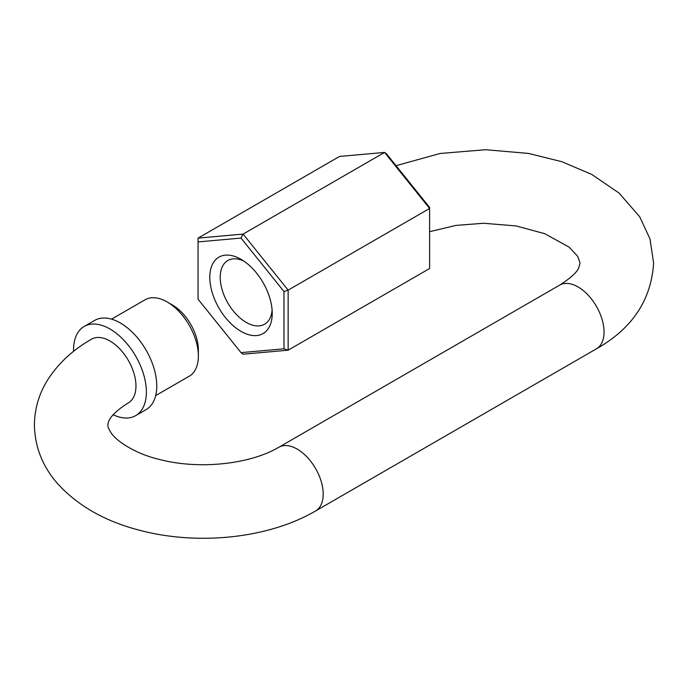 <?xml version="1.0" encoding="UTF-8"?>
<svg xmlns="http://www.w3.org/2000/svg" width="688" height="688" viewBox="0 0 688 688"><rect width="100%" height="100%" fill="white"/><g stroke="black" fill="none" stroke-linecap="round" stroke-linejoin="round"><path stroke-width="1.03" d="M278.803 447.277C248.875 464.89 197.181 469.715 158.73 459.249C136.998 454.209 117.029 441.885 111.275 433.079C108.678 429.045 107.569 426.371 107.956 425.072C108.05 423.765 107.182 416.111 128.346 402.876A36.774 21.233 -120 0 0 135.957 386.037A36.774 21.233 -120 0 0 119.91 349.031A36.774 21.233 -120 0 0 91.564 339.175C73.1 349.693 58.592 363.066 48.057 379.312C39.121 393.39 34.572 408.646 34.4 425.072C34.899 447.57 42.957 467.453 58.557 484.705C78.432 506.033 104.946 521.083 138.099 529.872C196.45 545.816 267.976 538.816 315.577 510.969L596.436 348.825A36.774 21.233 60 0 0 604.047 331.986A36.774 21.233 60 0 0 587.999 294.98A36.774 21.233 60 0 0 559.654 285.124L278.803 447.277A36.774 21.233 60 0 1 307.14 457.124A36.774 21.233 60 0 1 323.197 494.139A36.774 21.233 60 0 1 315.577 510.969M135.699 415.612L146.097 409.609A51.488 29.73 60 0 0 156.761 386.037A51.488 29.73 -120 0 0 134.289 334.222A51.488 29.73 -120 0 0 94.617 320.427L84.211 326.43A51.488 29.73 -120 0 1 123.883 340.225A51.488 29.73 -120 0 1 146.363 392.04A51.488 29.73 60 0 1 135.699 415.612A51.488 29.73 60 0 1 113.15 414.744M73.564 351.362A51.488 29.73 60 0 1 73.547 350.003A51.488 29.73 -120 0 1 84.211 326.43M111.551 319.146L145.099 299.77A44.135 25.482 60 0 1 167.167 301.963L172.37 304.965A36.774 21.233 60 0 1 198.368 350.003L198.368 356.006A44.135 25.482 60 0 1 189.234 376.216L155.686 395.583M167.167 301.963A44.135 25.482 60 0 1 198.368 356.006M241.024 352.634L243.096 354.208L288.143 350.183L429.613 268.509L429.613 208.455L384.566 152.418L243.096 234.092L198.058 238.117L339.528 156.443L384.566 152.418L386.647 153.992L429.613 207.441L429.613 208.455L288.143 290.13L283.981 291.514L241.024 238.074L198.058 241.909L198.058 299.194L241.024 352.634L283.981 348.799L283.981 291.514M198.058 238.117L198.058 241.909M283.981 348.799L288.143 350.183L288.143 290.13L243.096 234.092L241.024 238.074M209.814 277.333A44.135 25.482 60 0 1 241.024 259.324A44.135 25.482 60 0 1 272.224 313.367A44.135 25.482 60 0 1 241.024 331.384A44.135 25.482 60 0 1 209.814 277.333A44.135 25.482 60 0 1 218.956 257.131A44.135 25.482 60 0 1 252.96 268.956A44.135 25.482 60 0 1 272.224 313.367A44.135 25.482 60 0 1 263.083 333.577A44.135 25.482 60 0 1 229.078 321.752A44.135 25.482 60 0 1 209.814 277.333M272.104 310.159A36.774 21.233 60 0 1 264.613 324.203A36.774 21.233 60 0 1 236.268 314.347A36.774 21.233 60 0 1 220.22 277.333A36.774 21.233 60 0 1 227.831 260.503A36.774 21.233 60 0 1 243.741 261.027M596.436 348.825C632.289 328.554 651.338 299.925 653.6 262.928L649.988 238.917L639.668 216.72L619.045 193.053L591.671 174.382L561.778 161.68L528.59 153.441L485.59 149.709L440.045 153.484L396.039 165.679M429.613 231.701L455.92 225.415L483.526 223.265L516.086 225.931L544.758 233.688L569.096 247.138L577.662 256.28L580.044 262.928L578.866 267.417C577.335 272.001 570.928 277.909 559.654 285.124"/></g></svg>
